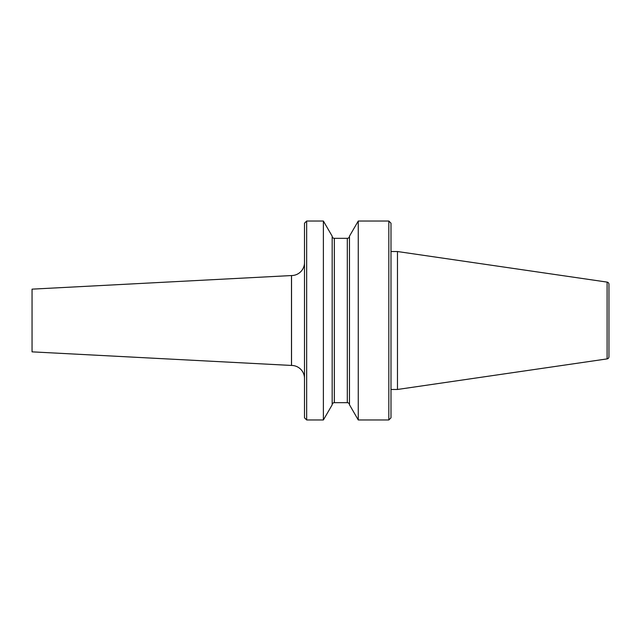 <?xml version="1.0" encoding="UTF-8"?>
<svg xmlns="http://www.w3.org/2000/svg" width="641" height="641" viewBox="0 0 641 641"><rect width="100%" height="100%" fill="white"/><g stroke="black" fill="none" stroke-linecap="round" stroke-linejoin="round"><path stroke-width="0.96" d="M607.099 358.896L397.476 389.472L397.476 251.528L607.099 282.104A2.163 2.163 0 0 1 608.95 284.243L608.95 356.757A2.163 2.163 0 0 1 607.099 358.896L607.099 282.104M349.473 404.735L349.473 404.832A2.163 2.163 0 0 0 347.31 402.668L334.338 402.668A2.163 2.163 0 0 0 332.174 404.832L323.385 419.967L306.662 419.967L304.499 417.804L304.499 223.196L306.662 221.033L323.385 221.033L332.174 236.168A2.163 2.163 0 0 0 334.338 238.332L347.31 238.332A2.163 2.163 0 0 0 349.473 236.168L358.263 221.033L388.831 221.033L390.994 223.196L390.994 417.804L388.831 419.967L358.263 419.967L349.473 404.735L349.473 236.265M306.662 419.967L306.662 221.033M323.385 419.967L323.385 221.033M332.174 404.832L332.174 236.168M349.473 404.832L349.473 236.168M358.263 419.967L358.263 221.033M388.831 419.967L388.831 221.033M397.476 389.472L390.994 389.472M390.994 251.528L397.476 251.528M304.499 378.422A12.972 12.972 0 0 0 291.527 365.45L32.05 351.853L32.05 289.147L291.527 275.55A12.972 12.972 0 0 0 304.499 262.578M291.487 365.45L291.487 275.55M334.338 402.668L334.338 238.332M347.31 402.668L347.31 238.332M291.527 365.45L291.527 275.55"/></g></svg>
